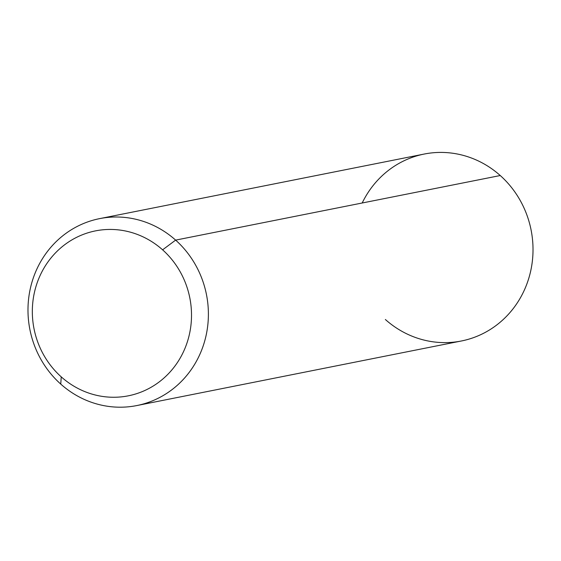 <?xml version="1.0" encoding="UTF-8"?>
<svg xmlns="http://www.w3.org/2000/svg" width="561" height="561" viewBox="0 0 561 561"><rect width="100%" height="100%" fill="white"/><g stroke="black" fill="none" stroke-linecap="round" stroke-linejoin="round"><path stroke-width="0.84" d="M99.592 218.636L424.214 154.051A95.3 89.998 78.7 0 1 500.251 175.53L175.628 240.115A95.3 89.998 -101.3 0 0 99.592 218.636A95.3 89.998 -101.3 0 0 30.596 287.351A95.3 89.998 -101.3 0 0 60.749 384.089L61.24 376.866A84.087 79.41 -101.3 0 0 173.293 368.184A84.087 79.41 -101.3 0 0 162.606 249.834L175.628 240.115A95.3 89.998 78.7 0 1 187.739 374.25A95.3 89.998 78.7 0 1 60.749 384.089A95.3 89.998 78.7 0 1 48.632 249.954A95.3 89.998 78.7 0 1 175.628 240.115L162.606 249.834A84.087 79.41 -101.3 0 0 50.553 258.509A84.087 79.41 -101.3 0 0 61.24 376.866L60.749 384.089A95.3 89.998 -101.3 0 0 136.786 405.568A95.3 89.998 -101.3 0 0 205.782 336.852A95.3 89.998 -101.3 0 0 175.628 240.115L500.251 175.53A95.3 89.998 78.7 0 1 530.404 272.267A95.3 89.998 78.7 0 1 461.408 340.983L136.786 405.568M61.24 376.866A84.087 79.41 78.7 0 1 50.553 258.509A84.087 79.41 78.7 0 1 162.606 249.834A84.087 79.41 78.7 0 1 173.293 368.184A84.087 79.41 78.7 0 1 61.24 376.866M385.372 319.504A95.3 89.998 -101.3 0 0 512.368 309.672A95.3 89.998 -101.3 0 0 500.251 175.53A95.3 89.998 -101.3 0 0 362.196 202.998"/></g></svg>
